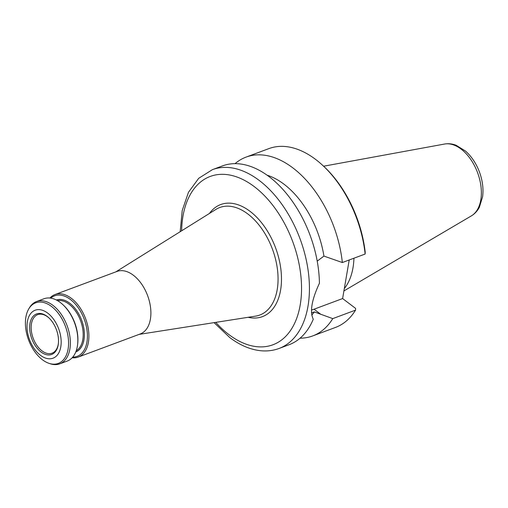 <?xml version="1.0" encoding="UTF-8"?>
<svg xmlns="http://www.w3.org/2000/svg" width="508" height="508" viewBox="0 0 508 508"><rect width="100%" height="100%" fill="white"/><g stroke="black" fill="none" stroke-linecap="round" stroke-linejoin="round"><path stroke-width="0.76" d="M72.168 357.746A33.35 20.256 -110.4 0 0 78.289 357.054A33.35 20.256 -110.4 0 0 88.595 330.867A33.35 20.256 -110.4 0 0 71.342 298.317A33.35 20.256 -110.4 0 0 54.997 294.545A33.35 20.256 -110.4 0 0 49.911 298.025M54.997 294.545L116.986 271.443A33.35 20.256 69.6 0 1 133.331 275.215A33.35 20.256 69.6 0 1 150.584 307.765A33.35 20.256 69.6 0 1 140.284 333.947L78.289 357.054M72.727 357.118A32.296 19.615 -110.4 0 0 87.389 334.429A32.296 19.615 -110.4 0 0 70.402 299.479A32.296 19.615 -110.4 0 0 50.743 298.132M75.749 352.025A27.762 16.859 -110.4 0 0 84.106 330.143A27.762 16.859 -110.4 0 0 69.767 303.219A27.762 16.859 -110.4 0 0 56.363 300.006M76.213 350.787A26.918 16.345 -110.4 0 0 82.753 329.038A26.918 16.345 -110.4 0 0 69.018 304.152A26.918 16.345 -110.4 0 0 57.525 300.641M48.997 363.334L50.235 363.753A33.249 20.193 -110.4 0 0 59.779 363.836L67.253 361.055A33.249 20.193 -110.4 0 0 77.591 344.595L77.68 343.84A32.195 19.552 -110.4 0 0 63.182 304.933L62.617 304.419A33.249 20.193 -110.4 0 0 60.325 302.508A33.249 20.193 -110.4 0 0 44.031 298.742L36.557 301.53A33.249 20.193 -110.4 0 0 29.4 307.835L28.734 308.959A32.334 19.634 -110.4 0 0 28.588 339.979A32.334 19.634 -110.4 0 0 48.997 363.334A32.334 19.634 -110.4 0 0 68.536 344.856A32.334 19.634 -110.4 0 0 51.543 306.483A32.334 19.634 -110.4 0 0 28.734 308.959M77.591 344.595A33.249 20.193 -110.4 0 0 62.617 304.419M59.779 363.836A33.249 20.193 -110.4 0 0 70.047 337.737A33.249 20.193 -110.4 0 0 52.845 305.289A33.249 20.193 -110.4 0 0 36.557 301.53M47.695 313.112A25.597 15.545 -110.4 0 0 27.819 333.788A25.597 15.545 -110.4 0 0 56.756 355.702A25.597 15.545 -110.4 0 0 47.695 313.112M47.136 316.389A21.622 13.132 -110.4 0 0 29.915 323.92A21.622 13.132 -110.4 0 0 41.688 352.482A21.622 13.132 -110.4 0 0 58.376 343.656A21.622 13.132 -110.4 0 0 48.705 317.703A21.622 13.132 -110.4 0 0 47.136 316.389M48.99 317.97A20.561 12.484 -110.4 0 0 47.771 316.967A20.561 12.484 -110.4 0 0 37.738 314.623A20.561 12.484 -110.4 0 0 33.179 338.271A20.561 12.484 -110.4 0 0 52.102 353.162A20.561 12.484 -110.4 0 0 58.42 343.268M209.448 213.443A59.792 36.309 69.6 0 1 275.609 247.923A59.792 36.309 69.6 0 1 248.152 317.297M115.818 271.882L215.881 209.429A57.366 34.836 69.6 0 1 272.421 249.111A57.366 34.836 69.6 0 1 255.638 316.122L139.109 334.385M311.499 310.02A34.042 19.545 127.1 0 0 314.052 309.207L342.614 298.558L349.212 259.975M222.409 165.925A95.415 57.944 69.6 0 1 286.328 193.396A95.415 57.944 69.6 0 1 319.418 283.267C311.709 299.79 309.658 311.779 313.271 319.221A95.415 57.944 69.6 0 1 289.046 344.741L279.063 348.463A95.415 57.944 -110.4 0 0 300.044 238.817A95.415 57.944 -110.4 0 0 212.427 169.647L222.409 165.925M317.214 261.131L323.933 256.096L342.348 262.534L365.131 254.038A95.415 57.944 -110.4 0 0 322.186 164.91A95.415 57.944 -110.4 0 0 268.846 148.622L246.056 157.112A95.415 57.944 69.6 0 1 342.348 262.534M267.049 175.177A78.632 47.752 69.6 0 1 323.933 256.096M332.759 318.618A95.415 57.944 69.6 0 1 312.699 335.928L335.483 327.438A95.415 57.944 -110.4 0 0 355.543 310.128L332.759 318.618L314.389 311.944A78.632 47.752 69.6 0 1 311.728 315.036M314.389 311.944L311.493 312.738M235.033 163.665A95.415 57.944 69.6 0 1 246.056 157.112M312.699 335.928A95.415 57.944 69.6 0 1 300.069 338.188M322.186 164.91L323.31 165.945A93.307 56.661 69.6 0 1 365.227 252.336A1853.489 1017.607 -170.3 0 1 365.131 254.038M342.614 298.558L355.638 308.426A1853.489 1017.607 9.7 0 1 355.543 310.128M353.943 258.21A65.97 40.062 69.6 0 1 344.322 288.563M347.897 267.659A65.97 40.062 69.6 0 1 347.205 271.736M314.052 309.207L320.923 314.408M323.602 166.211L444.589 144.037A38.564 23.419 69.6 0 1 461.061 149.066A38.564 23.419 69.6 0 1 480.739 184.728A38.564 23.419 69.6 0 1 471.367 215.887L343.916 290.938M181.629 230.803A89.821 54.547 69.6 0 1 246.812 181.642A89.821 54.547 69.6 0 1 300.876 300.285A89.821 54.547 69.6 0 1 228.93 334.607A89.821 54.547 69.6 0 1 215.754 322.37M444.589 144.037C448.45 143.37 452.298 143.789 456.14 145.275L465.563 151.111C471.424 156.35 475.958 163.081 479.177 171.304C482.498 180.035 483.641 188.525 482.6 196.767L479.368 207.245C477.431 210.953 474.764 213.836 471.367 215.887M279.063 348.463C272.885 350.742 266.357 351.447 259.493 350.59C249.371 349.237 239.446 344.881 229.718 337.515L214.071 322.637M212.427 169.647L198.698 178.308L188.462 192.31L182.226 210.496L180.181 231.705"/></g></svg>
